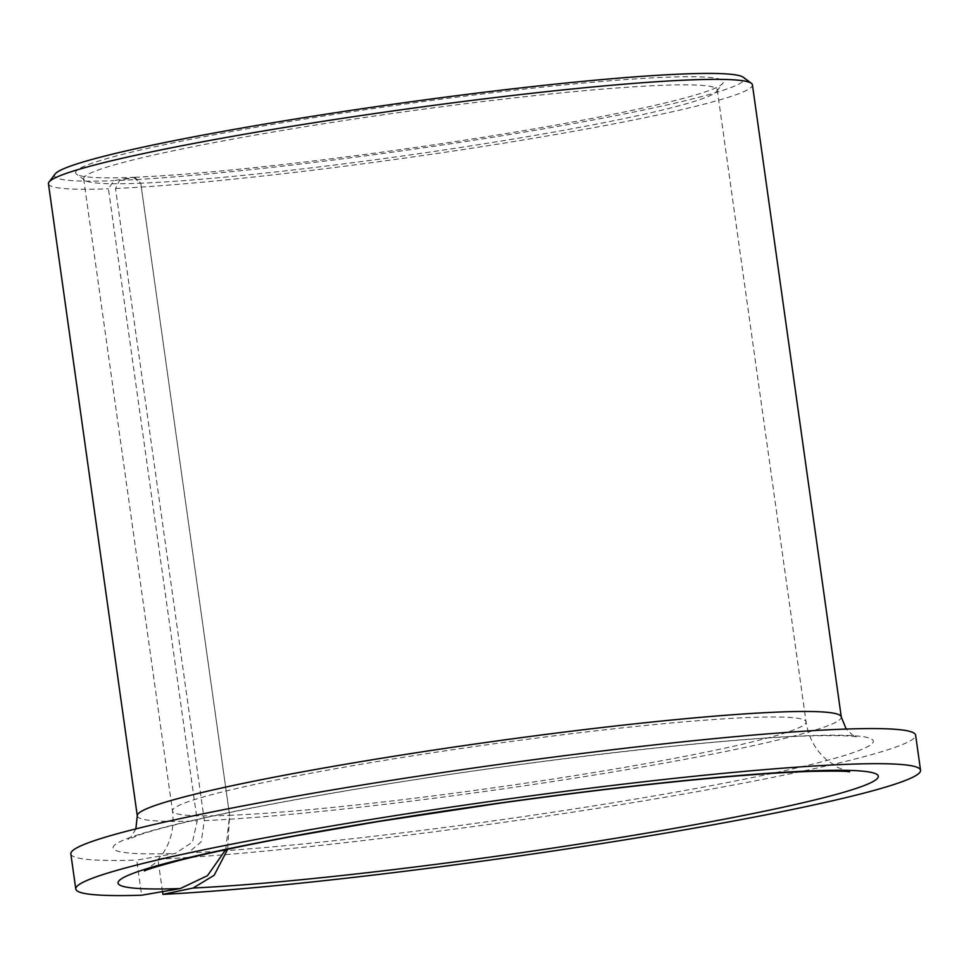 <?xml version="1.0" encoding="UTF-8"?>
<svg xmlns="http://www.w3.org/2000/svg" width="969" height="969" viewBox="0 0 969 969"><rect width="100%" height="100%" fill="white"/><g stroke="black" fill="none" stroke-linecap="round" stroke-linejoin="round"><path stroke-width="0.73" stroke-dasharray="4.84 3.63" d="M162.501 891.625L157.947 859.237L188.131 852.926L201.201 841.77L204.338 820.61L115.505 188.495L119.562 180.428L134.715 177.254L140.759 183.214A319.903 21.754 172 0 0 486.668 143.388A319.903 21.754 172 0 0 716.697 91.365A319.903 21.754 172 0 0 717.23 89.79A319.903 21.754 172 0 0 666.297 85.175A319.903 21.754 172 0 0 309.147 126.043A319.903 21.754 172 0 0 83.649 178.829A319.903 21.754 172 0 0 84.594 180.198A319.903 21.754 172 0 0 134.582 183.444A319.903 21.754 172 0 0 140.759 183.214L229.605 815.329L227.679 849.256M134.715 177.254A327.013 22.239 172 0 0 488.194 136.472A327.013 22.239 172 0 0 722.741 83.382A327.013 22.239 172 0 0 671.214 77.06A327.013 22.239 172 0 0 295.618 120.544A327.013 22.239 172 0 0 76.587 174.19A327.013 22.239 172 0 0 127.69 177.521A327.013 22.239 172 0 0 133.298 177.315L113.882 180.658L108.407 188.785L197.24 820.9L192.431 842.134L175.365 853.447L136.702 860.097L141.631 895.223M115.505 188.495A355.453 24.177 172 0 0 510.687 142.068A355.453 24.177 172 0 0 752.428 84.836M119.562 180.428A348.343 23.692 172 0 0 518.088 133.153A348.343 23.692 172 0 0 743.38 77.326M55.076 174.057A348.343 23.692 172 0 0 109.969 180.791A348.343 23.692 172 0 0 113.882 180.658M48.45 183.783A355.453 24.177 172 0 0 105.052 188.907A355.453 24.177 172 0 0 108.407 188.785M157.947 859.237A426.542 29.009 172 0 0 630.795 802.974A426.542 29.009 172 0 0 915.62 735.156M225.716 849.668L229.605 815.329A319.903 21.754 172 0 0 585.845 773.843A319.903 21.754 172 0 0 806.075 721.905A319.903 21.754 172 0 0 755.13 717.29A319.903 21.754 172 0 0 397.993 758.158A319.903 21.754 172 0 0 172.482 810.944A319.903 21.754 172 0 0 223.427 815.559A319.903 21.754 172 0 0 229.605 815.329L140.759 183.214L133.298 177.315M70.834 853.883A426.542 29.009 172 0 0 136.702 860.097M204.338 820.61A355.453 24.177 172 0 0 599.52 774.183A355.453 24.177 172 0 0 841.274 716.951M137.283 815.898A355.453 24.177 172 0 0 193.885 821.022A355.453 24.177 172 0 0 197.24 820.9M188.131 852.926A383.881 26.115 172 0 0 710.12 785.835A383.881 26.115 172 0 0 812.252 735.556A383.881 26.115 172 0 0 286.461 801.315A383.881 26.115 172 0 0 174.202 853.483A383.881 26.115 172 0 0 175.365 853.447M716.697 91.365L722.741 83.382M84.594 180.198L76.587 174.19M135.866 828.883L131.639 836.114L127.993 839.457L141.002 834.357C154.858 829.767 175.752 824.353 203.684 818.09C240.869 809.818 286.073 801.133 339.259 792.024C502.523 763.838 715.679 738.463 809.236 735.883C837.713 735.338 853.544 735.725 856.705 737.046L852.272 734.841L846.216 729.051M849.559 771.857L837.773 767.509L826.472 759.757L821.373 754.754C813.197 745.73 808.098 734.781 806.075 721.905L717.23 89.79M83.649 178.829L172.482 810.944C174.093 823.977 172.179 835.968 166.729 846.93L163.204 853.132L154.761 863.355L144.442 870.949"/><path stroke-width="1.45" d="M137.283 815.898A355.453 24.177 172 0 1 387.842 757.237A355.453 24.177 172 0 1 784.672 711.827A355.453 24.177 172 0 1 841.274 716.951L752.428 84.836A355.453 24.177 172 0 0 751.387 83.322A355.453 24.177 172 0 0 695.827 79.712A355.453 24.177 172 0 0 310.564 123.281A355.453 24.177 172 0 0 49.044 182.027A355.453 24.177 172 0 0 48.45 183.783L137.283 815.898L135.866 828.883M751.387 83.322L743.38 77.326A348.343 23.692 172 0 0 688.935 73.777A348.343 23.692 172 0 0 311.376 116.474A348.343 23.692 172 0 0 55.076 174.057L49.044 182.027M227.679 849.256L214.137 875.31L193.061 888.04L162.889 894.351A426.542 29.009 172 0 0 635.725 838.088A426.542 29.009 172 0 0 920.55 770.27A426.542 29.009 172 0 0 852.635 764.117A426.542 29.009 172 0 0 376.444 818.611A426.542 29.009 172 0 0 75.776 888.997A426.542 29.009 172 0 0 141.631 895.223L180.295 888.561L207.475 875.685L225.716 849.668M162.889 894.351L162.501 891.625M920.55 770.27L915.62 735.156A426.542 29.009 172 0 0 847.693 729.003A426.542 29.009 172 0 0 371.502 783.497A426.542 29.009 172 0 0 70.834 853.883L75.776 888.997M193.061 888.04A383.881 26.115 172 0 0 715.061 820.949A383.881 26.115 172 0 0 817.182 770.67A383.881 26.115 172 0 0 291.403 836.429A383.881 26.115 172 0 0 179.144 888.597A383.881 26.115 172 0 0 180.295 888.561M144.442 870.949C146.682 869.52 159.086 865.801 181.675 859.806C209.837 852.708 247.168 844.859 293.704 836.223L378.152 821.567L499.919 803.18C550.707 796.094 599.399 789.989 646.008 784.842C715.606 777.235 770.403 772.765 810.399 771.409C833.946 770.936 847.003 771.082 849.559 771.857M841.274 716.951L846.216 729.051"/></g></svg>
